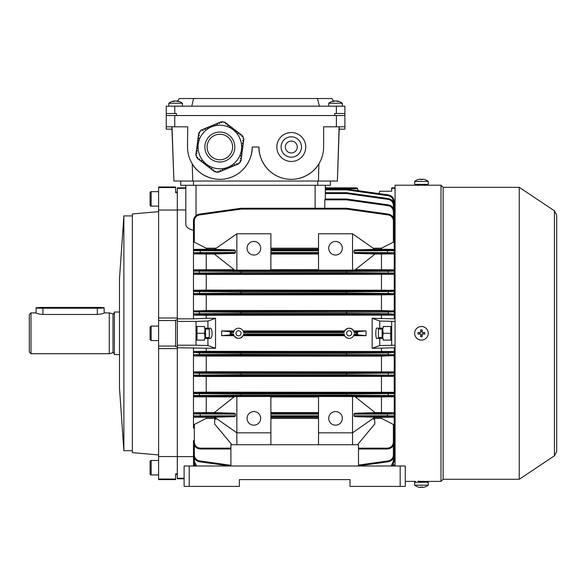 <?xml version="1.0" encoding="UTF-8"?>
<svg xmlns="http://www.w3.org/2000/svg" width="586" height="586" viewBox="0 0 586 586"><rect width="100%" height="100%" fill="white"/><g stroke="black" fill="none" stroke-linecap="round" stroke-linejoin="round"><path stroke-width="0.88" d="M382.145 328.197L382.145 338.408M391.675 326.497L383.171 326.497L390.701 326.497L390.701 333.302L383.127 333.302L382.68 328.197M390.701 333.302L390.701 340.107L383.171 340.107L391.675 340.107M382.68 338.408L383.127 333.302M424 481.392L418.514 481.289M395.074 466.002L395.074 185.205L441.009 185.205L441.009 481.399L424.315 481.399M519.269 479.275L519.269 187.33L554.429 210.821L554.429 455.783L519.269 479.275L443.141 479.275L443.141 187.33L441.009 185.205M415.496 481.392L405.285 481.399M383.01 191.241L391.675 191.241L379.765 191.241L379.003 193.6M150.089 473.869L150.089 461.534A1.062 1.062 0 0 1 151.151 460.471L151.151 474.931A1.062 1.062 0 0 1 150.089 473.869M158.601 460.471L151.151 460.471M158.601 474.931L151.151 474.931M150.089 471.635L150.089 469.672M346.59 333.302A2.549 2.549 0 0 0 349.146 335.851A2.549 2.549 0 0 0 351.695 333.302A2.549 2.549 0 0 0 349.146 330.753A2.549 2.549 0 0 0 346.59 333.302M236.004 333.302A2.549 2.549 0 0 0 238.561 335.851A2.549 2.549 0 0 0 241.11 333.302A2.549 2.549 0 0 0 238.561 330.753A2.549 2.549 0 0 0 236.004 333.302M253.87 411.562A6.805 6.805 0 0 0 247.065 418.367A6.805 6.805 0 0 0 253.87 425.172A6.805 6.805 0 0 0 260.675 418.367A6.805 6.805 0 0 0 253.87 411.562M253.87 255.042A6.805 6.805 0 0 1 247.065 248.237A6.805 6.805 0 0 1 253.87 241.432A6.805 6.805 0 0 1 260.675 248.237A6.805 6.805 0 0 1 253.87 255.042M335.529 425.172A6.805 6.805 0 0 1 328.724 418.367A6.805 6.805 0 0 1 335.529 411.562A6.805 6.805 0 0 1 342.334 418.367A6.805 6.805 0 0 1 335.529 425.172M335.529 241.432A6.805 6.805 0 0 0 328.724 248.237A6.805 6.805 0 0 0 335.529 255.042A6.805 6.805 0 0 0 342.334 248.237A6.805 6.805 0 0 0 335.529 241.432M196.024 333.302L196.024 345.213L177.309 345.213L177.309 321.392L196.024 321.392L196.024 333.302M215.538 318.286L215.538 348.318L207.935 345.557L207.935 338.408L210.425 338.408C211.421 338.078 211.978 336.379 212.081 333.302C211.978 330.226 211.421 328.519 210.425 328.197L207.935 328.197L207.935 321.047L215.538 318.286L206.235 318.286L206.235 315.268L393.374 315.114L388.247 314.572L346.531 314.36L346.648 313.51L388.372 313.722L394.224 314.257L394.224 293.498L393.374 294.699L388.247 294.143L346.531 293.945L346.648 293.095L394.224 293.498L394.224 273.039L393.374 274.285L393.374 273.889L388.247 273.706L346.531 273.53L194.325 273.889L194.325 274.285L206.235 274.438L393.374 274.285M372.161 348.318L379.765 345.557L379.765 338.408L377.281 338.408C375.311 340.217 375.311 326.38 377.281 328.197L379.765 328.197L379.765 321.047L372.161 318.286L372.161 348.318L395.074 347.762M366.023 335.683L366.023 330.922L353.658 330.922L354.01 331.764L357.519 331.764L357.519 334.84L366.023 335.683L353.658 335.683L354.2 333.991L356.625 333.991L357.431 334.789M234.041 335.683L233.689 334.84L230.181 334.84L231.074 333.991L233.499 333.991A5.106 5.106 0 0 0 243.615 333.991L344.085 333.991L344.627 335.683L243.073 335.683C240.062 339.257 237.052 339.257 234.041 335.683L221.676 335.683L221.676 330.922L230.181 331.764L233.689 331.764L234.041 330.922L221.676 330.922M215.538 348.318L177.309 347.762M352.545 396.473L352.545 432.827L318.52 432.827L318.52 396.473L354.86 396.554L375.113 412.603L354.647 413.247L387.419 413.247L393.374 412.727L394.224 413.943L394.224 393.565L346.648 393.924L346.531 393.074L388.247 392.891L393.374 392.715L393.374 392.312L394.224 393.565L394.224 373.106L346.648 373.509L346.531 372.659L388.247 372.454L393.374 371.905L394.224 373.106L394.224 352.347L388.372 352.882L346.648 353.094L346.531 352.245L388.247 352.032L393.374 351.49L206.235 351.336L206.235 348.318M381.464 351.336L381.464 348.318M344.275 331.764L344.627 330.922L243.073 330.922L243.424 331.764L344.275 331.764L344.085 332.614L243.615 332.614A5.106 5.106 0 0 0 233.499 332.614L231.074 332.614L231.074 333.991M344.275 334.84L243.424 334.84L243.073 335.683M230.276 334.789L230.181 331.764M230.276 331.815L231.074 332.614M395.074 321.392L379.765 321.047M395.074 318.843L372.161 318.286M379.765 345.557L395.074 345.213M383.171 326.497L383.171 328.197L379.765 328.197M379.765 338.408L383.171 338.408L383.171 340.107M395.074 456.648L394.224 456.648M394.224 209.949L395.074 209.949M395.074 187.842L391.675 187.842L391.675 188.333L395.074 188.333M391.675 188.333L391.675 191.241M391.675 321.392L391.675 345.213M394.224 215.538L394.224 201.657C393.924 197.98 391.968 195.731 388.372 194.918L346.648 189.058L388.372 194.918C391.968 195.731 393.924 197.98 394.224 201.657L393.374 201.628C393.111 198.405 391.404 196.442 388.247 195.731L346.531 189.864L325.325 189.864L325.325 192.713L346.531 192.713A0.85 0.85 0 0 1 346.648 192.721L388.372 198.588L346.648 192.721L346.531 193.534L325.325 193.534L325.325 199.006L325.325 185.286L325.325 187.842L356.625 187.842L357.431 188.399L358.258 190.684M352.545 233.777L352.545 270.131L318.52 270.131L318.52 233.777L352.545 233.777L374.82 249.387L354.655 249.958L387.419 249.958L393.374 249.819L393.374 249.402L394.224 250.281L394.224 240.934L393.374 242.15L393.374 220.849C393.111 217.626 391.404 215.663 388.247 214.952L346.531 209.085L346.648 208.264L388.372 214.132C391.968 214.945 393.924 217.186 394.224 220.871L394.224 240.934M394.224 270.695L394.224 271.106L388.372 271.267L346.648 271.435L346.531 270.586L388.247 270.417L393.374 270.256L393.374 269.816L394.224 270.695L394.224 253.035L393.374 253.877L387.419 253.357L354.647 253.357L375.113 254.002L354.86 270.051L352.545 270.131M394.224 318.843L394.224 314.257L393.374 315.114M393.374 351.49L394.224 352.347L394.224 347.762M358.5 448.158L387.419 448.158C391.016 447.777 393.001 445.792 393.374 442.203L393.374 424.454L394.224 425.67L394.224 416.324L393.374 417.203L393.374 416.785L387.419 416.646L354.655 416.646L374.82 417.217L352.545 432.827L352.545 444.737M394.224 451.059L394.224 442.115M381.464 318.286L381.464 315.268M344.627 330.922C347.637 327.34 350.648 327.34 353.658 330.922M184.114 478.271L177.309 478.271L177.309 473.876L177.309 474.506L175.61 474.506M184.114 478.762L177.309 478.762L177.309 478.271M193.475 428.073L193.475 347.762M193.475 352.347L194.325 351.49L199.452 352.032L241.168 352.245L241.051 353.094L199.335 352.882L193.475 352.347M206.235 351.336L194.325 351.49M175.61 192.098L177.309 192.098L177.309 317.993L158.601 317.993L158.601 348.611L177.309 348.611L177.309 456.545L177.309 346.648L175.61 346.648L175.61 319.956L177.309 319.956L177.309 321.392M177.309 456.648L193.475 456.648M185.821 188.333L177.309 188.333L177.309 187.842L185.821 187.842L185.821 185.286L185.821 224.313C185.938 227.038 188.494 229.045 193.475 230.327M236.854 396.473L236.854 432.827L270.886 432.827L270.886 396.473L234.547 396.554L214.293 412.603L234.752 413.247L235.44 414.097L235.44 415.796L234.752 416.646L214.586 417.217L236.854 432.827L236.854 444.737M234.752 416.646L194.325 416.785L194.325 417.203L214.769 417.342M216.271 418.397L206.235 418.397L206.235 417.342M318.52 396.927L270.886 396.927M393.374 412.727L381.464 412.581L381.464 396.927L355.336 396.927M381.464 396.927L393.374 396.788L393.374 396.348L388.247 396.187L346.531 396.019L199.452 396.187L194.325 396.348L194.325 396.788L234.07 396.927M214.315 412.581L206.235 412.581L206.235 396.927M206.235 412.581L194.325 412.727L200.28 413.247L234.752 413.247M216.908 418.844L214.74 419.298L214.586 423.912L231.902 444.737M318.52 417.342L270.886 417.342M318.52 412.581L270.886 412.581M270.886 432.827L270.886 444.737M270.886 270.131L236.854 270.131L236.854 233.777L270.886 233.777L270.886 270.131M318.52 248.208L270.886 248.208M393.374 249.402L381.464 249.255L381.464 248.208L373.135 248.208M381.464 248.208L393.374 242.15M194.325 242.15L193.475 240.934L193.475 220.871C193.783 217.186 195.731 214.945 199.335 214.132L241.051 208.264L241.168 209.085L199.452 214.952C196.303 215.663 194.589 217.626 194.325 220.849L194.325 242.15L206.235 248.208L216.271 248.208M236.854 233.777L214.586 249.387L234.752 249.958L235.44 250.808L235.44 252.507L234.752 253.357L214.293 254.002L234.547 270.051L236.854 270.131M234.07 269.67L194.325 269.816L194.325 270.256L241.168 270.586L241.051 271.435L193.475 271.106L193.475 240.934M393.374 269.816L355.336 269.67M318.52 269.67L270.886 269.67M214.315 254.024L206.235 254.024L206.235 269.67M214.769 249.255L206.235 249.255L206.235 248.208M206.235 249.255L194.325 249.402L194.325 249.819L234.752 249.958M234.752 253.357L200.28 253.357L194.325 253.877L206.235 254.024M318.52 254.024L270.886 254.024M318.52 249.255L270.886 249.255M206.235 418.397L194.325 424.454L194.325 442.203C194.706 445.792 196.691 447.777 200.28 448.158L230.906 448.158M200.28 448.986L230.906 448.986L200.28 448.986C196.178 448.554 193.907 446.29 193.475 442.181C193.907 446.29 196.178 448.554 200.28 448.986L230.906 448.986L200.28 448.986L200.28 448.158M318.52 418.397L270.886 418.397M393.374 424.454L381.464 418.397L373.135 418.397M381.464 418.397L381.464 417.342L374.63 417.342M381.464 417.342L393.374 417.203M381.464 412.581L375.091 412.581M354.655 416.646L353.959 415.796L353.959 414.097L354.647 413.247M372.498 418.844L374.659 419.298L374.82 423.912L357.497 444.737M381.464 269.67L381.464 254.024L375.091 254.024M381.464 249.255L374.63 249.255M381.464 254.024L393.374 253.877M354.647 253.357L353.959 252.507L353.959 250.808L354.655 249.958M394.224 425.67L394.224 442.181C393.792 446.29 391.529 448.554 387.419 448.986L358.5 448.986L387.419 448.986C391.529 448.554 393.792 446.29 394.224 442.181L394.224 428.073M393.374 392.312L206.235 392.166L206.235 376.512L393.374 376.366L393.374 375.985L388.247 375.794L346.531 375.604L346.648 374.754L394.224 375.135L393.374 376.366M381.464 392.166L381.464 376.512M206.235 392.166L194.325 392.312L194.325 392.715L241.168 393.074L241.051 393.924L193.475 393.565L194.325 392.312M194.325 376.366L193.475 375.135L241.051 374.754L241.168 375.604L194.325 375.985L194.325 376.366L206.235 376.512M194.325 396.788L193.475 395.909M235.44 414.097L193.475 413.943L194.325 412.727M194.325 396.348A0.85 0.85 -0 0 1 193.475 395.499L241.051 395.169L241.168 393.074L346.531 393.074L346.531 393.924L241.168 393.924L241.168 395.169L346.531 395.169L346.648 393.924L346.648 395.169L394.224 395.499L393.374 396.788M393.374 371.905L206.235 371.751L206.235 356.098L381.464 356.098L393.374 355.599L241.168 355.189L199.452 355.394L194.325 355.944L206.235 356.098M381.464 371.751L381.464 356.098M206.235 371.751L194.325 371.905L199.452 372.454L346.531 372.659L346.531 373.509L241.168 373.509L241.168 374.754L346.531 374.754L346.648 373.509L346.531 375.604L241.168 375.604L241.168 372.659L241.168 373.509L199.335 373.311L193.475 373.106L194.325 371.905M194.325 355.944L193.475 354.75L199.335 354.545L241.051 354.34L241.168 355.189L241.168 354.34L346.531 354.34L346.531 353.094L241.168 353.094L241.051 354.34L241.168 352.245L346.531 352.245L346.531 355.189L346.531 354.34L388.372 354.545L394.224 354.75L393.374 355.944M393.374 290.238L394.224 291.469L346.648 291.85L346.531 291L388.247 290.81L393.374 290.619L393.374 290.238L206.235 290.092L206.235 274.438M381.464 290.092L381.464 274.438M381.464 310.507L381.464 294.853L206.235 294.853L206.235 310.507L194.325 311.005L241.168 311.415L393.374 311.005L381.464 310.507L206.235 310.507M206.235 290.092L194.325 290.238L194.325 290.619L199.452 290.81L346.531 291L346.531 291.85L241.168 291.85L241.168 293.095L346.531 293.095L346.648 291.85L346.531 293.945L199.452 294.143L194.325 294.699L206.235 294.853M194.325 274.285L193.475 273.442L193.475 271.106A0.85 0.85 180 0 1 194.325 270.256M194.325 294.699L193.475 293.85L193.475 273.442M194.325 294.348A0.85 0.85 -0 0 1 193.475 293.498L241.051 293.095L241.051 291.85L193.475 291.469L194.325 290.238M177.309 318.843L193.475 318.843L193.475 293.85M393.374 310.661L394.224 311.855L388.372 312.06L346.648 312.265L346.531 314.36L241.168 314.36L241.168 313.51L346.531 313.51L346.531 312.265L241.168 312.265L241.168 314.36L199.452 314.572L194.325 315.114L193.475 313.935L199.335 313.722L241.051 313.51L241.051 312.265L193.475 311.855L194.325 310.661M381.464 294.853L393.374 294.699M193.475 318.843L206.235 318.286M194.325 315.114L206.235 315.268M194.325 253.877L193.475 253.035M193.475 270.695L194.325 269.816M193.475 250.281L194.325 249.402M194.325 417.203L193.475 416.324M193.475 425.67L194.325 424.454M185.821 209.949L177.309 209.949M175.61 187.549L175.61 186.993L158.601 186.993L158.601 187.549L175.61 187.549L175.61 192.728L177.309 192.728L177.309 188.333M353.959 415.796L387.419 415.796L387.419 414.097L394.224 413.943L394.224 416.324M394.224 210.579L394.224 201.657M357.519 188.663L325.325 188.663L325.325 189.044L346.531 189.044L346.531 189.864L346.648 189.058A0.85 0.85 0 0 0 346.531 189.044A0.85 0.85 0 0 1 346.648 189.058M346.531 208.257L346.531 209.085L241.168 209.085L241.168 208.257A0.85 0.85 0 0 0 241.051 208.264A0.85 0.85 0 0 1 241.168 208.257L346.531 208.257A0.85 0.85 0 0 1 346.648 208.264M393.374 208.323L393.374 205.298L394.224 205.327C393.924 201.643 391.968 199.401 388.372 198.588C391.968 199.401 393.924 201.643 394.224 205.327L394.224 216.49M393.374 217.574L393.374 211.597C393.111 208.374 391.404 206.411 388.247 205.701L346.531 199.833L324.82 199.833L324.739 208.257M324.82 199.833L325.054 199.006L346.531 199.006L346.531 199.833L346.648 199.02L388.372 204.88C391.968 205.693 393.924 207.942 394.224 211.619L394.224 226.042M194.325 464.573L194.325 464.976L193.475 464.947L193.556 466.002L193.475 455.571M394.224 455.571L394.224 456.025M194.325 445.477L194.325 455.007L193.475 454.985C193.783 458.662 195.731 460.911 199.335 461.724L229.785 466.002L199.335 461.724C195.731 460.911 193.783 458.662 193.475 454.985L193.475 440.562M394.224 440.562L394.224 454.985C393.924 458.662 391.968 460.911 388.372 461.724L358.5 465.921M193.475 451.059L193.475 450.107M394.224 450.107L394.224 461.277L392.32 466.002L394.224 461.277L393.374 461.307L393.374 458.281M394.224 250.281L394.224 253.035M393.374 270.256A0.85 0.85 180 0 1 394.224 271.106L394.224 273.039A0.85 0.85 180 0 1 393.374 273.889M366.023 330.922L357.519 331.764M344.085 333.991A5.106 5.106 0 0 0 354.2 333.991M356.625 333.991L356.625 332.614L354.2 332.614A5.106 5.106 0 0 0 344.085 332.614M230.181 334.84L221.676 335.683M199.452 214.952L199.335 214.132C195.731 214.945 193.783 217.186 193.475 220.871L194.325 220.849M194.325 253.511A0.85 0.85 -0 0 1 193.475 252.661L235.44 252.507M235.44 250.808L193.475 250.669A0.85 0.85 0 0 1 194.325 249.819M194.325 273.889A0.85 0.85 -0 0 1 193.475 273.039L241.051 272.673L241.168 273.53L241.168 272.673L346.531 272.673L346.531 271.435L241.168 271.435L241.051 272.673L241.168 270.586L346.531 270.586L346.531 273.53L346.531 272.673L394.224 273.039M194.325 416.785A0.85 0.85 -0 0 1 193.475 415.935L235.44 415.796M195.38 466.002L193.475 461.277L195.38 466.002M353.959 252.507L394.224 252.661A0.85 0.85 180 0 1 393.374 253.511M393.374 249.819A0.85 0.85 180 0 1 394.224 250.669L353.959 250.808M387.419 416.646L387.419 415.796L394.224 415.935A0.85 0.85 180 0 1 393.374 416.785M358.5 465.086L388.247 460.904L388.372 461.724C391.968 460.911 393.924 458.662 394.224 454.985L393.374 455.007L393.374 445.477M394.144 466.002L394.224 464.947L394.144 466.002M393.374 211.597L394.224 211.619C393.924 207.942 391.968 205.693 388.372 204.88L388.247 205.701M393.374 220.841L394.224 220.871C393.924 217.186 391.968 214.945 388.372 214.132L388.247 214.952M241.051 293.095L241.168 293.945L241.051 293.095M241.051 291.85L241.168 291L241.051 291.85M346.648 312.265L346.531 311.415L346.648 312.265M241.051 312.265L241.168 311.415L241.051 312.265M241.051 395.169L241.168 396.019L241.051 395.169M346.648 395.169L346.531 396.019L346.648 395.169M325.325 187.842L356.625 187.842L357.431 188.399M356.625 332.614L357.431 331.815M354.2 332.614L354.01 331.764M318.52 432.827L318.52 444.737M196.024 345.213L207.935 345.557M207.935 321.047L196.024 321.392M196.024 340.107L204.536 340.107L204.536 338.408L207.935 338.408M207.935 328.197L204.536 328.197L204.536 326.497L196.024 326.497M36.105 307.826A6.805 0.388 0 0 0 42.91 308.214L97.349 308.214A6.805 0.388 0 0 0 104.154 307.826A6.805 0.388 0 0 0 97.349 307.438L42.91 307.438A6.805 0.388 0 0 0 36.105 307.826L36.105 312.917C36.508 313.532 38.771 314.052 42.91 314.477L97.349 314.477C101.488 314.052 103.759 313.532 104.154 312.917L104.154 307.826M30.999 353.717L29.3 352.018L29.3 314.587L30.999 312.887L30.999 353.717L109.26 353.717L109.26 312.887L104.154 312.887M119.471 354.567L114.365 354.567L114.365 312.038L119.471 312.038M418.016 179.624L418.016 179.624A11.061 11.061 0 0 0 414.639 181.418L414.639 184.348L428.256 184.348L428.256 181.418A11.061 11.061 0 0 0 424.879 179.624L424.85 179.646A11.031 11.031 -90 0 0 422.206 179.126L422.206 179.126M414.639 181.418L428.249 181.418M418.023 179.646A11.031 11.031 90 0 1 420.689 179.126L420.653 179.646A10.819 9.369 1.4 0 1 422.147 179.646L422.184 179.126A11.031 11.031 90 0 1 424.85 179.646M420.748 179.638L420.711 179.126A11.031 11.031 -90 0 0 420.689 179.126L420.689 179.638M422.147 179.638A10.819 9.369 -1.4 0 0 421.444 179.624M420.711 179.638L420.711 179.126M150.089 192.735A1.062 1.062 0 0 1 151.151 191.666L151.151 206.133A1.062 1.062 0 0 1 150.089 205.063L150.089 192.735M158.601 206.133L151.151 206.133M158.601 191.666L151.151 191.666M150.089 196.933L150.089 194.97M349.996 486.417L405.285 486.417L405.285 466.002L184.114 466.002L184.114 486.417L239.41 486.417L239.41 479.612L349.996 479.612L349.996 486.417M230.906 466.002L230.906 444.737L358.5 444.737L358.5 466.002M239.41 479.612L349.996 479.612M336.386 106.176L336.386 113.494L344.89 113.494L344.89 106.176L166.256 106.176L166.256 115.537L344.89 115.537L344.89 126.81L336.386 126.81L336.386 115.537M336.386 113.494L334.679 113.494L334.679 115.537L176.459 115.537L176.459 113.494L166.256 113.494M333.449 101.1L331.962 98.521L317.539 98.521L319.37 106.176M191.776 106.176L193.607 98.521L179.177 98.521L177.69 101.1M193.607 98.521L317.539 98.521M344.89 113.494L344.89 115.537M209.297 329.046L209.297 337.558L209.297 329.046L205.554 329.046M150.089 336.701L150.089 327.135L150.089 339.47L151.151 340.532L151.151 326.072L150.089 327.135M414.646 333.207A6.805 6.805 0 0 0 421.356 340.107A6.805 6.805 0 0 0 428.249 333.397A6.805 6.805 0 0 0 421.539 326.497A6.805 6.805 0 0 0 414.646 333.207M424.85 334.101A10.819 5.413 -89.2 0 0 424.872 333.346A10.819 5.413 -89.2 0 0 424.872 332.599L422.206 332.562L422.242 329.896A10.819 5.413 -179.2 0 0 420.748 329.874L420.711 332.54L418.045 332.504A10.819 5.413 90.8 0 0 418.023 333.251A10.819 5.413 90.8 0 0 418.023 334.005L420.689 334.042L420.653 336.708A10.819 5.413 0.8 0 0 422.147 336.73L422.184 334.064L424.85 334.101M419.561 334.027L419.583 332.526M420.726 331.412L422.22 331.434M423.334 332.577L423.312 334.079M422.169 335.192L420.675 335.17M242.824 140.581L243.703 140.413L243.908 138.875L243.08 138.618L243.461 137.805L242.787 136.186L242.421 136.663L241.747 136.15L242.26 135.469L240.912 134.436L240.392 135.11L239.718 134.597L240.238 133.916L238.89 132.883L238.37 133.557L237.696 133.044L238.209 132.363L236.861 131.33L236.341 132.004L235.667 131.491L236.187 130.81L234.84 129.777L234.319 130.451L233.646 129.938L234.158 129.264L232.81 128.224L232.071 128.73M197.834 157.788L197.27 157.356L196.903 157.839L196.229 156.213L196.61 155.407L195.783 155.144L195.988 153.605L196.83 153.715L196.94 152.873L196.098 152.763L196.317 151.078L197.16 151.188L197.27 150.346L196.427 150.236L196.647 148.544L197.497 148.661L197.607 147.811L196.764 147.701L196.984 146.017L197.826 146.126L197.936 145.284L197.094 145.174L197.314 143.489L198.156 143.599L198.266 142.757L197.423 142.64L197.643 140.955L198.493 141.065L198.603 140.222L197.76 140.113L197.98 138.428L198.822 138.538L198.932 137.695L198.09 137.585L198.31 135.893L199.152 136.003L199.262 135.161L198.42 135.051L198.639 133.366L199.489 133.476L199.599 132.634L198.998 132.553L200.068 131.161L200.954 131.081L200.771 130.239L202.199 129.645L202.529 130.429L203.313 130.107L202.99 129.323L204.558 128.671L204.888 129.455L205.671 129.132L205.342 128.341L206.917 127.689L207.246 128.481L208.03 128.151L207.7 127.367L209.275 126.715L209.598 127.499L210.389 127.177L210.059 126.386L211.634 125.734L211.956 126.525L212.74 126.195L212.418 125.411L213.985 124.759L214.315 125.543L215.099 125.221L214.776 124.43L216.344 123.778L216.674 124.569L217.457 124.239L217.135 123.456L218.703 122.804L219.032 123.587L219.816 123.265L219.486 122.481L221.061 121.829L221.383 122.613L222.175 122.284L221.94 121.727L223.684 121.954L224.196 122.686L224.834 122.108L226.064 123.053L225.544 123.727L226.218 124.239L226.738 123.565L228.086 124.606L227.566 125.279L228.247 125.792L228.76 125.118L230.115 126.158L229.595 126.832L230.269 127.345L230.789 126.671L232.137 127.711L231.617 128.385L232.334 128.847M199.833 159.326L199.291 158.909L198.779 159.582L197.423 158.55L197.9 157.927M203.305 162.073L202.829 162.688L201.474 161.655L201.994 160.982L201.32 160.461L200.8 161.135L199.452 160.103L199.929 159.48M205.327 163.626L204.851 164.241L203.503 163.208L204.023 162.534M205.825 163.919L205.371 163.567M207.935 165.538L207.393 165.12L206.88 165.794L205.525 164.761L206.001 164.139M209.378 166.732L208.902 167.347L207.554 166.314L208.03 165.691M211.4 168.277L210.931 168.9L209.576 167.867L210.096 167.193L209.422 166.673M211.898 168.57L211.443 168.226M240.187 160.681L240.092 161.392L240.692 161.465L239.623 162.864L238.729 162.937L238.92 163.78L237.484 164.373L237.162 163.589L236.378 163.912L236.7 164.703L235.133 165.355L234.803 164.563L234.019 164.893L234.341 165.677L232.774 166.329L232.444 165.545L231.66 165.867L231.983 166.658L230.415 167.31L230.086 166.519L229.302 166.849L229.631 167.633L228.057 168.285L227.734 167.501L226.943 167.823L227.273 168.607L225.698 169.259L225.376 168.475L224.592 168.805L224.914 169.588L223.347 170.24L223.017 169.457L222.233 169.779L222.555 170.563L220.988 171.215L220.658 170.431L219.875 170.76L220.197 171.544L218.629 172.196L218.3 171.405L217.516 171.735L217.75 172.291L216.007 172.064L215.494 171.332L214.857 171.91L213.626 170.973L214.146 170.299L213.472 169.779L212.952 170.453L211.605 169.42L212.081 168.797M240.494 158.865L241.271 158.967L241.044 160.652L240.201 160.542M240.516 158.183L240.458 158.579M240.824 156.337L241.6 156.44L241.381 158.125L240.538 158.015M240.846 155.656L240.758 156.33M241.161 153.803L241.93 153.906L241.71 155.598L240.934 155.495M242.157 146.214L242.926 146.317L242.707 148.002L241.864 147.892L241.754 148.734L242.597 148.851L242.377 150.536L241.535 150.426L241.417 151.269L242.267 151.378L242.04 153.063L241.198 152.953L241.088 153.796M242.157 145.643L242.106 146.039M242.926 140.31L242.75 141.145L243.593 141.255L243.373 142.947L242.531 142.83L242.414 143.68L243.263 143.79L243.036 145.475L242.194 145.365M221.691 122.481L221.325 122.452M208.059 151.899A12.76 12.76 0 0 0 224.731 158.799A12.76 12.76 0 0 0 231.631 142.12A12.76 12.76 0 0 0 214.959 135.227A12.76 12.76 0 0 0 208.059 151.899A12.76 12.76 0 0 0 224.731 158.799A12.76 12.76 0 0 0 231.631 142.12M239.96 138.67A21.777 21.777 0 0 0 211.502 126.898A21.777 21.777 0 0 0 199.731 155.349A21.777 21.777 0 0 0 228.188 167.127A21.777 21.777 0 0 0 239.96 138.67M226.321 124.107L225.647 123.587M228.35 125.66L227.676 125.14M230.371 127.213L229.697 126.693M232.4 128.766L231.719 128.246M234.422 130.319L233.748 129.799M236.451 131.872L235.77 131.352M238.473 133.425L237.799 132.905M240.502 134.978L239.821 134.458M242.919 141.167L243.029 140.325M242.582 143.702L242.699 142.852M242.252 146.229L242.362 145.387M241.923 148.756L242.033 147.914M241.586 151.291L241.703 150.448M241.256 153.818L241.366 152.975M240.927 156.352L241.036 155.51M240.59 158.879L240.707 158.037M236.444 164.073L237.227 163.743M234.085 165.047L234.869 164.725M231.726 166.028L232.51 165.699M229.368 167.003L230.151 166.68M227.009 167.984L227.8 167.655M224.65 168.958L225.442 168.636M222.299 169.94L223.083 169.61M219.94 170.914L220.724 170.585M217.992 171.537L218.366 171.566M213.37 169.911L214.044 170.431M211.341 168.358L212.015 168.878M209.319 166.805L209.993 167.325M207.29 165.252L207.964 165.772M205.268 163.699L205.942 164.219M203.239 162.146L203.913 162.666M201.218 160.593L201.892 161.113M199.189 159.048L199.863 159.56M196.771 152.851L196.662 153.693M197.101 150.324L196.991 151.166M197.438 147.789L197.328 148.632M197.768 145.262L197.658 146.104M198.097 142.728L197.987 143.577M198.434 140.201L198.324 141.043M198.764 137.673L198.654 138.516M199.094 135.139L198.984 135.981M203.247 129.953L202.463 130.275M205.605 128.971L204.822 129.301M207.964 127.997L207.18 128.319M210.323 127.016L209.532 127.345M212.681 126.041L211.89 126.364M215.033 125.06L214.249 125.389M217.391 124.086L216.608 124.408M219.75 123.104L218.966 123.434M285.345 147.013A5.955 5.955 0 0 0 291.301 152.968A5.955 5.955 0 0 0 297.256 147.013A5.955 5.955 0 0 0 291.301 141.058A5.955 5.955 0 0 0 285.345 147.013M301.504 147.013A10.211 10.211 0 0 0 291.301 136.802A10.211 10.211 0 0 0 281.09 147.013A10.211 10.211 0 0 0 291.301 157.216A10.211 10.211 0 0 0 301.504 147.013M276.841 147.013A14.46 14.46 0 0 0 291.301 161.472A14.46 14.46 0 0 0 305.76 147.013A14.46 14.46 0 0 0 291.301 132.546A14.46 14.46 0 0 0 276.841 147.013M339.272 126.81L337.382 181.037L339.118 126.81M172.028 126.81L173.917 181.037L171.874 126.81M173.917 181.037L192.713 181.037L192.252 163.846L190.443 160.439M320.703 160.439L318.894 163.846L318.432 181.037L337.228 181.037M174.76 115.537L174.76 126.81L187.718 126.81L187.52 147.013A32.325 32.325 0 0 0 219.845 179.338A32.325 32.325 0 0 0 252.17 147.013C252.852 156.887 245.307 173.588 228.584 178.129C211.949 182.957 196.808 172.636 192.252 163.846M318.432 181.037L192.713 181.037M318.894 163.846C314.33 172.636 299.19 182.957 282.555 178.129C265.839 173.588 258.294 156.887 258.975 147.013A32.325 32.325 0 0 0 291.301 179.338A32.325 32.325 0 0 0 323.626 147.013L323.626 126.81L336.386 126.81M330.431 181.037L330.431 185.286L180.715 185.286L180.715 181.037L180.715 185.286M171.954 129.147L166.256 129.147L166.256 115.537L166.256 126.81L174.76 126.81M339.191 129.147L344.89 129.147L344.89 126.81M252.17 147.013L258.975 147.013M378.402 337.558L378.402 329.046L378.402 337.558L382.145 337.558M328.724 106.176L328.724 103.246L342.334 103.246A11.061 11.061 0 0 0 336.642 100.96A11.031 8.145 -90 0 0 336.591 100.953L336.591 101.136M328.724 103.246A11.061 11.061 0 0 1 334.423 100.96A11.031 8.145 90 0 1 334.474 100.953A11.031 7.442 90 0 0 332.68 101.473A10.819 6.915 49.4 0 1 333.222 101.451A10.819 6.915 49.4 0 1 333.778 101.473A11.031 7.442 -90 0 1 335.58 100.953A11.031 8.145 90 0 1 337.551 101.473A10.819 6.321 -52 0 1 338.562 101.473A11.031 8.145 -90 0 0 336.642 100.96M335.529 100.96A11.031 7.442 90 0 0 335.485 100.953A11.031 8.145 -90 0 0 334.474 101.136M424.85 486.959L424.872 486.981A11.061 11.061 0 0 0 428.256 485.186L428.256 482.256L414.639 482.256L414.639 485.186A11.061 11.061 0 0 0 418.016 486.981L418.023 486.981A11.031 11.031 90 0 0 420.689 487.479L420.689 487.479M428.256 485.186L414.646 485.186M422.147 486.966L422.184 487.479A11.031 11.031 90 0 0 422.206 487.471L422.242 486.959A10.819 9.369 -178.6 0 1 420.748 486.959A10.819 9.369 178.6 0 0 421.444 486.981M418.045 486.959L418.023 486.981A11.031 11.031 -90 0 0 420.711 487.479L420.748 486.959M424.879 486.981L424.879 486.981A11.031 11.031 -90 0 1 422.206 487.479L422.206 486.959M422.184 486.966L422.184 487.479M168.805 106.176L168.805 103.246L182.414 103.246A11.061 11.061 0 0 0 176.723 100.96A11.031 8.145 -90 0 0 176.672 100.953L176.672 101.136M168.805 103.246A11.061 11.061 0 0 1 174.503 100.96A11.031 8.145 90 0 1 174.555 100.953A11.031 7.442 90 0 0 172.753 101.473A10.819 6.915 49.4 0 1 173.295 101.451A10.819 6.915 49.4 0 1 173.859 101.473A11.031 7.442 -90 0 1 175.661 100.953A11.031 8.145 90 0 1 177.624 101.473A10.819 6.321 -52 0 1 178.635 101.473A11.031 8.145 -90 0 0 176.723 100.96M175.61 100.96A11.031 7.442 90 0 0 175.566 100.953A11.031 8.145 -90 0 0 174.555 101.136M119.471 387.742L119.471 278.863L123.873 215.912L123.873 450.693L119.471 387.742M132.377 215.912L123.873 215.912M132.377 450.693L123.873 450.693M158.601 454.941L132.377 452.648L132.377 213.956L158.601 211.656M177.309 345.213L177.309 346.648M158.601 479.055L158.601 456.545L177.309 456.545L177.309 473.876L175.61 473.876L175.61 479.612L158.601 479.612L158.601 479.055L175.61 479.055M177.309 319.956L177.309 210.052L158.601 210.052L158.601 187.549M158.601 346.062L175.61 346.062M158.601 320.542L175.61 320.542M158.601 456.545L158.601 348.611M158.601 317.993L158.601 210.052M205.027 328.197L204.58 333.302L197.006 333.302L197.006 326.497L196.435 329.046M205.554 328.197L205.554 338.408M204.536 340.107L197.006 340.107L197.006 333.302M204.536 326.497L197.006 326.497M204.58 333.302L205.027 338.408M357.519 334.84L354.01 334.84M200.28 413.247L200.28 416.646M318.52 416.646L270.886 416.646M270.886 413.247L318.52 413.247M270.886 415.796L318.52 415.796M318.52 414.097L270.886 414.097M200.28 249.958L200.28 253.357M270.886 249.958L318.52 249.958M318.52 253.357L270.886 253.357M270.886 252.507L318.52 252.507M318.52 250.808L270.886 250.808M194.325 455.007C194.589 458.23 196.303 460.193 199.452 460.904L230.906 465.328M388.247 460.904C391.404 460.193 393.111 458.23 393.374 455.007M387.419 413.247L387.419 414.097L353.959 414.097M387.419 253.357L387.419 249.958M387.419 448.986L387.419 448.158M393.374 202.031L393.374 201.628M393.374 205.298C393.111 202.075 391.404 200.112 388.247 199.401L346.531 193.534L346.531 192.713M194.325 464.976L194.413 466.002M393.287 466.002L393.374 464.573M393.374 464.976L394.224 464.947M391.082 466.002L393.374 461.307M194.325 458.281L194.325 461.307L196.618 466.002M194.325 461.307L193.475 461.277M388.247 314.572L388.247 311.21M388.247 294.143L388.247 290.81M388.247 273.706L388.247 270.417M388.247 355.394L388.247 352.032M388.247 375.794L388.247 372.454M388.247 396.187L388.247 392.891M199.452 392.891L199.452 396.187M199.452 372.454L199.452 375.794M199.452 352.032L199.452 355.394M199.452 311.21L199.452 314.572M199.452 290.81L199.452 294.143M199.452 270.417L199.452 273.706M388.372 194.918L388.247 195.731M388.247 199.401L388.372 198.588M393.374 294.348A0.85 0.85 -0 0 0 394.224 293.498M394.224 291.469A0.85 0.85 180 0 0 393.374 290.619M193.475 291.469A0.85 0.85 0 0 1 194.325 290.619M393.374 314.785A0.85 0.85 0 0 0 394.224 313.935M394.224 311.855A0.85 0.85 180 0 0 393.374 311.005M193.475 313.935A0.85 0.85 -0 0 0 194.325 314.785M193.475 311.855A0.85 0.85 0 0 1 194.325 311.005M194.325 351.82A0.85 0.85 180 0 0 193.475 352.669M193.475 354.75A0.85 0.85 -0 0 0 194.325 355.599M394.224 352.669A0.85 0.85 180 0 0 393.374 351.82M394.224 354.75A0.85 0.85 180 0 1 393.374 355.599M393.374 375.985A0.85 0.85 -0 0 0 394.224 375.135M394.224 373.106A0.85 0.85 180 0 0 393.374 372.257M193.475 375.135A0.85 0.85 -0 0 0 194.325 375.985M193.475 373.106A0.85 0.85 0 0 1 194.325 372.257M194.325 392.715A0.85 0.85 180 0 0 193.475 393.565M394.224 393.565A0.85 0.85 180 0 0 393.374 392.715M394.224 395.499A0.85 0.85 180 0 1 393.374 396.348M394.224 413.943A0.85 0.85 180 0 0 393.374 413.093M193.475 413.943A0.85 0.85 0 0 1 194.325 413.093M394.224 442.181L393.374 442.203M193.475 442.181L194.325 442.203M199.335 461.724L199.452 460.904M315.114 208.257L315.114 185.286M196.024 215.553L196.024 185.286M114.365 354.12C113.75 352.853 113.296 352.398 113.003 352.765L113.003 313.84C113.296 314.206 113.75 313.752 114.365 312.477M42.91 308.214L42.91 314.477M97.349 308.214L97.349 314.477M189.219 466.002L189.219 486.417M400.179 466.002L400.179 486.417M174.76 106.176L174.76 113.494M233.675 141.277A14.972 14.972 0 0 0 214.11 133.183A14.972 14.972 0 0 0 206.016 152.748A14.972 14.972 0 0 0 225.581 160.842A14.972 14.972 0 0 0 233.675 141.277M317.671 185.286L317.671 181.037M193.475 185.286L193.475 181.037M391.675 327.135L391.309 326.497M391.675 339.47L391.309 340.107M519.269 187.33L443.141 187.33M556.7 215.062L556.7 451.542L556.7 215.062L554.429 210.821M554.429 455.783L556.7 451.542M443.141 479.275L441.009 481.399M112.651 313.796L109.26 312.887M36.105 312.887L30.999 312.887M112.651 352.809L109.26 353.717M418.045 184.348L418.638 184.949L418.045 185.542M424.85 184.348L424.257 184.949L424.85 185.542M158.601 326.072L151.151 326.072M158.601 340.532L151.151 340.532M209.297 337.558L205.554 337.558M378.402 329.046L382.145 329.046M342.334 106.176L342.334 103.246M418.045 482.256L418.638 481.655L418.045 481.062M424.257 481.655L424.85 482.256M182.414 106.176L182.414 103.246M196.024 327.135L196.398 326.497M196.024 339.47L196.398 340.107"/></g></svg>
